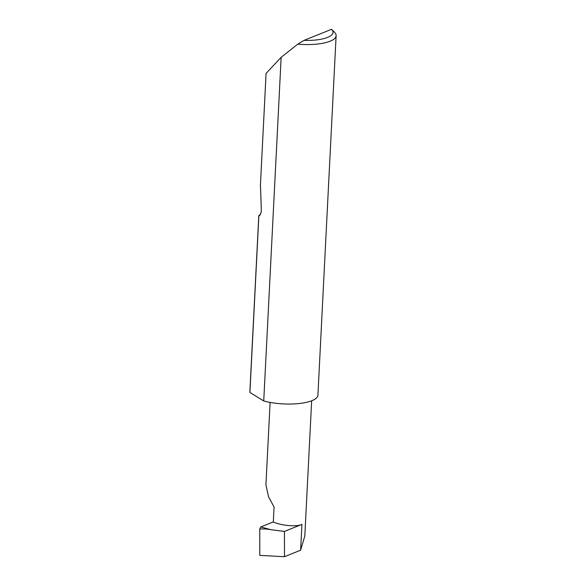 <?xml version="1.0" encoding="UTF-8"?>
<svg xmlns="http://www.w3.org/2000/svg" width="586" height="586" viewBox="0 0 586 586"><rect width="100%" height="100%" fill="white"/><g stroke="black" fill="none" stroke-linecap="round" stroke-linejoin="round"><path stroke-width="0.88" d="M297.747 44.17L303.951 40.405L331.537 29.3L334.474 32.23A34.061 10.467 -177.1 0 1 336.122 35.695A34.061 10.467 -177.1 0 1 297.747 44.17L281.148 57.296L266.081 73.404L260.433 184.912L261.312 209.253C261.349 212.799 260.528 215.069 258.851 216.073L249.922 392.452A34.061 10.467 -177.1 0 1 249.878 391.726L258.778 216.014M258.851 216.073L260.733 213.619M266.081 73.404L260.433 184.912M336.122 35.695L317.912 395.176A34.061 10.467 -177.1 0 1 299.505 403.483A34.061 10.467 -177.1 0 1 264.63 401.205A34.061 10.467 -177.1 0 1 263.737 400.971L281.148 57.296M273.31 521.928C281.155 525.679 296.897 527.026 301.937 524.367L300.625 550.195L284.474 556.7L284.437 531.414L270.783 529.678C266.982 528.96 263.297 528.762 259.745 529.099L260.821 526.953L273.31 521.928L274.065 507.015L268.571 496.862L265.927 484.856L270.102 402.399M300.625 550.195L304.815 535.963L311.657 400.787M284.474 556.7L259.788 555.382L259.745 529.099M249.922 392.452L263.737 400.971M331.537 29.3L331.544 29.307A30.794 9.464 2.9 0 1 303.951 40.405M284.437 531.414L301.937 524.367M260.821 526.953L270.783 529.678M259.005 215.399L260.067 214.967"/></g></svg>
